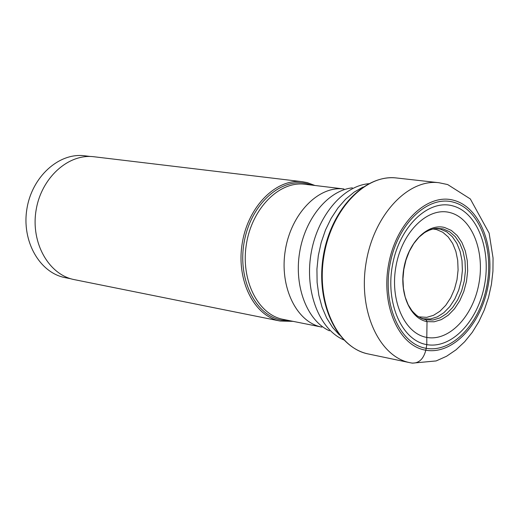 <?xml version="1.0" encoding="UTF-8"?>
<svg xmlns="http://www.w3.org/2000/svg" width="519" height="519" viewBox="0 0 519 519"><rect width="100%" height="100%" fill="white"/><g stroke="black" fill="none" stroke-linecap="round" stroke-linejoin="round"><path stroke-width="0.78" d="M421.019 318.192L426.08 319.84L427.007 321.624C410.14 318.666 399.02 293.183 404.003 267.454C408.732 241.666 428.13 223.053 444.679 227.53L451.342 230.436L457.174 235.516L461.91 242.49L465.329 251.001L467.275 260.635L467.671 270.918L466.497 281.356L463.817 291.47L459.756 300.773L454.495 308.811L448.28 315.195L441.403 319.6L434.195 321.786L427.007 321.624L426.806 337.415C449.097 341.586 472.952 316.382 478.855 283.945C485.064 251.572 472.193 218.324 450.233 212.654C428.383 206.478 402.433 231.078 396.107 265.527C389.451 299.898 404.431 333.749 426.806 337.415L426.8 344.616C451.588 349.125 477.967 321.073 484.506 285.126C491.389 249.25 477.208 212.329 452.84 205.9C428.597 198.913 399.624 226.219 392.565 264.651C385.13 302.999 401.914 340.665 426.8 344.616L426.183 348.32C399.961 344.233 382.211 304.549 390.054 264.087C397.502 223.54 428.091 194.813 453.606 202.235C479.251 209.073 494.114 247.933 486.88 285.651C480.01 323.441 452.302 353.004 426.183 348.32L425.827 350.215C423.439 359.187 418.801 363.475 411.911 363.066M70.934 278.8L65.102 277.626C39.691 272.858 21.551 241.27 26.884 209.021C31.893 176.72 58.991 152.378 84.623 155.784L90.527 156.498M280.13 321.04L74.366 279.644C48.864 274.856 30.666 243.015 36.045 210.487C41.098 177.907 68.326 153.345 94.056 156.764L302.447 181.721C276.322 178.186 247.959 206.432 242.191 243.515C236.087 280.539 254.206 316.24 280.13 321.04L293.092 321.358M314.864 185.465L307.339 182.643L302.447 181.721M438.892 182.714C407.882 178.679 373.479 215.366 365.992 263.347C358.116 311.27 379.331 356.864 410.055 362.716L368.302 353.971C337.506 348.087 316.116 303.401 323.817 256.594C331.122 209.721 365.402 173.949 396.503 177.978L438.892 182.714L447.676 184.563L470.318 198.939L489.125 233.141L493.05 258.008L492.933 271.223L491.409 284.49L488.502 297.51L484.285 310.005L478.836 321.702L472.258 332.361L464.641 341.781L456.071 349.793L446.574 356.255L436.148 360.932L412.378 363.144L410.055 362.716M435.078 228.477L440.384 229.093L446.749 231.863L452.328 236.703L456.863 243.353L460.139 251.468L462.007 260.661L462.39 270.47L461.274 280.435L458.718 290.082L454.832 298.957L449.798 306.619L443.855 312.704L437.283 316.895L430.394 318.971L423.523 318.802L420.727 318.056M423.744 233.135L428.279 230.533L433.865 228.704L436.661 228.334L443.161 228.918L449.597 231.727L455.247 236.632L459.828 243.366L463.136 251.592L465.024 260.901L465.413 270.84L464.278 280.941L461.689 290.718L457.758 299.71L452.665 307.475L446.651 313.645L439.995 317.894L433.028 320.002L426.08 319.84L422.187 318.685L418.009 316.447L414.908 313.976L411.418 310.09M453.963 200.347C427.792 192.692 396.373 222.151 388.718 263.788C380.667 305.341 398.916 346.063 425.827 350.215C452.633 354.99 481.022 324.654 488.068 285.911C495.476 247.252 480.263 207.392 453.963 200.347M311.685 185.082L307.884 183.882C281.895 176.726 251.378 203.26 244.384 240.998C236.988 278.651 255.393 315.954 282.005 320.197L289.952 320.736M283.166 319.373C258.021 314.748 240.472 280.111 246.395 244.19C251.987 208.216 279.482 180.794 304.815 184.251L343.967 188.987C318.647 185.517 291.016 213.62 285.288 250.418C279.235 287.163 296.699 322.494 321.838 327.106L283.166 319.373M329.468 330.811C307.417 320.969 293.981 287.007 299.567 252.708C304.977 218.376 328.345 190.317 352.369 187.852M368.717 183.674L368.192 183.765C342.229 186.379 316.824 216.994 310.9 254.524C304.802 292.015 319.373 329.04 343.221 339.634L343.688 339.887M339.445 335.014L332.517 327.359L326.665 318.017L322.059 307.229L318.841 295.266L317.115 282.459L316.927 269.147L318.303 255.705L321.196 242.509L325.53 229.923L331.174 218.298L337.966 207.944L345.712 199.127L354.185 192.082L363.164 186.976M432.703 228.963L436.511 229.541L442.746 232.246L448.215 236.969L452.659 243.469L455.87 251.404L457.706 260.382L458.089 269.971L456.999 279.709L454.495 289.135L450.687 297.802L445.763 305.295L439.943 311.238L433.508 315.325L426.761 317.349L418.625 316.85M368.302 353.971C336.474 347.471 315.714 302.869 323.233 256.496C330.577 210.098 364.234 174.209 396.503 177.978M422.998 318.692L422.187 318.685L416.991 315.786L412.196 311.102L408.174 304.757L405.19 297.043L403.419 288.311L402.952 278.963L403.814 269.406L405.981 260.058L409.342 251.326L413.753 243.586L418.995 237.189L424.801 232.415L430.822 229.469L436.661 228.334L437.433 228.581"/></g></svg>
